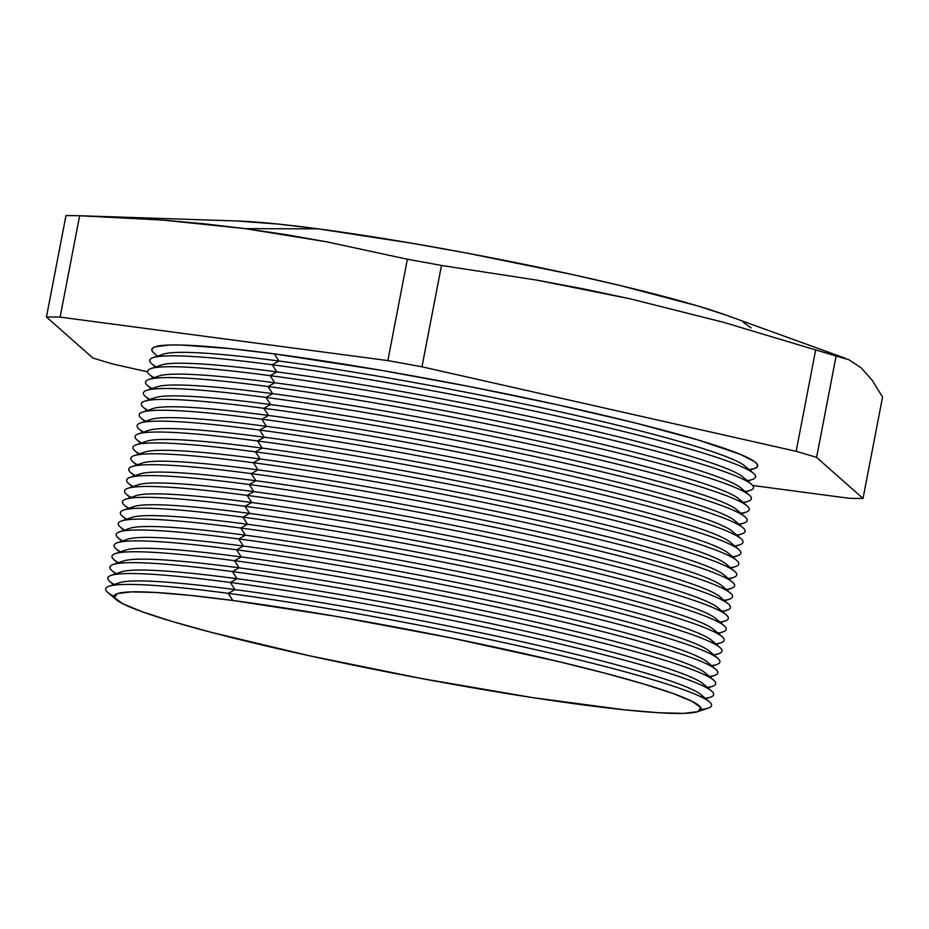<?xml version="1.0" encoding="UTF-8"?>
<svg xmlns="http://www.w3.org/2000/svg" width="929" height="929" viewBox="0 0 929 929"><rect width="100%" height="100%" fill="white"/><g stroke="black" fill="none" stroke-linecap="round" stroke-linejoin="round"><path stroke-width="1.39" d="M116.276 584.922A298.883 22.853 10.9 0 1 234.932 589.59L228.255 593.352A308.509 23.597 -169.1 0 0 107.776 592.435L116.113 599.588A298.883 22.853 10.9 0 1 232.831 600.482L228.255 593.352L234.932 589.59A298.883 22.853 -169.1 0 0 119.365 582.738L108.96 586.28A308.509 23.597 10.9 0 1 228.255 593.352A308.509 23.597 10.9 0 1 709.477 701.929A308.509 23.597 10.9 0 1 700.989 709.442M697.9 711.614L700.756 707.608L692.337 701.476L672.968 693.475L643.414 683.907L604.791 673.13L558.584 661.576L450.774 637.875L336.379 616.415L232.831 600.482L190.178 595.373L155.886 592.481L131.256 591.889L117.251 593.631L114.406 597.637L122.825 603.769L142.183 611.77L171.749 621.338L210.372 632.115L308.567 655.584L421.847 678.6L532.956 697.667L624.973 709.872L659.276 712.775L683.895 713.367L697.9 711.614L708.293 708.084A308.509 23.597 -169.1 0 0 564.53 656.42A308.509 23.597 -169.1 0 0 228.255 593.352L232.831 600.482A298.883 22.853 10.9 0 1 558.619 661.576A298.883 22.853 10.9 0 1 697.888 711.626A298.883 22.853 10.9 0 1 582.32 704.774A298.883 22.853 10.9 0 1 116.113 599.588M114.058 596.418A308.509 23.597 10.9 0 1 108.96 586.28M114.232 584.492A308.509 23.597 10.9 0 1 111.062 575.399A308.509 23.597 10.9 0 1 230.346 582.471L234.932 589.59L230.346 582.471A308.509 23.597 -169.1 0 0 109.877 581.554L113.559 584.713M118.366 574.029A298.883 22.853 10.9 0 1 237.023 578.709L230.346 582.471L237.023 578.709A298.883 22.853 -169.1 0 0 121.455 571.858L111.062 575.399M116.322 573.599A308.509 23.597 10.9 0 1 113.152 564.518A308.509 23.597 10.9 0 1 232.447 571.59L237.023 578.709L232.447 571.59A308.509 23.597 -169.1 0 0 111.968 570.673L115.66 573.832M120.468 563.148A298.883 22.853 10.9 0 1 239.125 567.828L232.447 571.59L239.125 567.828A298.883 22.853 -169.1 0 0 123.557 560.977L113.152 564.518M118.424 562.719A308.509 23.597 10.9 0 1 115.254 553.626A308.509 23.597 10.9 0 1 234.538 560.698L239.125 567.828L234.538 560.698A308.509 23.597 -169.1 0 0 114.07 559.781L117.751 562.951M122.558 552.267A298.883 22.853 10.9 0 1 241.215 556.935L234.538 560.698L241.215 556.935A298.883 22.853 -169.1 0 0 125.647 550.084L115.254 553.626M120.515 551.838A308.509 23.597 10.9 0 1 117.344 542.745A308.509 23.597 10.9 0 1 236.64 549.817L241.215 556.935L236.64 549.817A308.509 23.597 -169.1 0 0 116.16 548.9L119.853 552.058M124.66 541.375A298.883 22.853 10.9 0 1 243.317 546.055L236.64 549.817L243.317 546.055A298.883 22.853 -169.1 0 0 127.749 539.203L117.344 542.745M122.616 540.945A308.509 23.597 10.9 0 1 119.446 531.864A308.509 23.597 10.9 0 1 238.73 538.936L243.317 546.055L238.73 538.936A308.509 23.597 -169.1 0 0 118.262 538.019L121.943 541.177M126.75 530.494A298.883 22.853 10.9 0 1 245.407 535.174L238.73 538.936L245.407 535.174A298.883 22.853 -169.1 0 0 129.839 528.322L119.446 531.864M124.707 530.064A308.509 23.597 10.9 0 1 121.536 520.972A308.509 23.597 10.9 0 1 240.832 528.044L245.407 535.174L240.832 528.044A308.509 23.597 -169.1 0 0 120.352 527.126L124.045 530.296M128.852 519.613A298.883 22.853 10.9 0 1 247.509 524.281L240.832 528.044L247.509 524.281A298.883 22.853 -169.1 0 0 131.941 517.43L121.536 520.972M126.808 519.183A308.509 23.597 10.9 0 1 123.638 510.091A308.509 23.597 10.9 0 1 242.922 517.163L247.509 524.281L242.922 517.163A308.509 23.597 -169.1 0 0 122.454 516.245L126.135 519.404M130.943 508.72A298.883 22.853 10.9 0 1 249.599 513.4L242.922 517.163L249.599 513.4A298.883 22.853 -169.1 0 0 134.031 506.549L123.638 510.091M128.899 508.291A308.509 23.597 10.9 0 1 125.729 499.21A308.509 23.597 10.9 0 1 245.024 506.282L249.599 513.4L245.024 506.282A308.509 23.597 -169.1 0 0 124.544 505.364L128.237 508.523M133.044 497.839A298.883 22.853 10.9 0 1 251.701 502.519L245.024 506.282L251.701 502.519A298.883 22.853 -169.1 0 0 136.133 495.668L125.729 499.21M131.001 497.41A308.509 23.597 10.9 0 1 127.83 488.317A308.509 23.597 10.9 0 1 247.114 495.389L251.701 502.519L247.114 495.389A308.509 23.597 -169.1 0 0 126.646 494.472L130.327 497.642M135.135 486.959A298.883 22.853 10.9 0 1 253.791 491.627L247.114 495.389L253.791 491.627A298.883 22.853 -169.1 0 0 138.224 484.775L127.83 488.317M133.091 486.529A308.509 23.597 10.9 0 1 129.921 477.436A308.509 23.597 10.9 0 1 249.216 484.508L253.791 491.627L249.216 484.508A308.509 23.597 -169.1 0 0 128.736 483.591L132.429 486.75M137.237 476.066A298.883 22.853 10.9 0 1 255.893 480.746L249.216 484.508L255.893 480.746A298.883 22.853 -169.1 0 0 140.325 473.895L129.921 477.436M135.193 475.636A308.509 23.597 10.9 0 1 132.023 466.555A308.509 23.597 10.9 0 1 251.306 473.627L255.893 480.746L251.306 473.627A308.509 23.597 -169.1 0 0 130.838 472.71L134.519 475.869M139.327 465.185A298.883 22.853 10.9 0 1 257.983 469.865L251.306 473.627L257.983 469.865A298.883 22.853 -169.1 0 0 142.416 463.014L132.023 466.555M137.283 464.755A308.509 23.597 10.9 0 1 134.113 455.663A308.509 23.597 10.9 0 1 253.408 462.735L257.983 469.865L253.408 462.735A308.509 23.597 -169.1 0 0 132.928 461.818L136.621 464.988M141.429 454.304A298.883 22.853 10.9 0 1 260.085 458.972L253.408 462.735L260.085 458.972A298.883 22.853 -169.1 0 0 144.518 452.121L134.113 455.663M139.385 453.875A308.509 23.597 10.9 0 1 136.215 444.782A308.509 23.597 10.9 0 1 255.498 451.854L260.085 458.972L255.498 451.854A308.509 23.597 -169.1 0 0 135.03 450.937L138.711 454.095M143.519 443.412A298.883 22.853 10.9 0 1 262.175 448.092L255.498 451.854L262.175 448.092A298.883 22.853 -169.1 0 0 146.608 441.24L136.215 444.782M141.475 442.982A308.509 23.597 10.9 0 1 138.305 433.901A308.509 23.597 10.9 0 1 257.6 440.973L262.175 448.092L257.6 440.973A308.509 23.597 -169.1 0 0 137.12 440.056L140.813 443.214M145.621 432.531A298.883 22.853 10.9 0 1 264.277 437.211L257.6 440.973L264.277 437.211A298.883 22.853 -169.1 0 0 148.71 430.359L138.305 433.901M143.577 432.101A308.509 23.597 10.9 0 1 140.407 423.009A308.509 23.597 10.9 0 1 259.69 430.081L264.277 437.211L259.69 430.081A308.509 23.597 -169.1 0 0 139.222 429.163L142.903 432.333M147.711 421.65A298.883 22.853 10.9 0 1 266.368 426.318L259.69 430.081L266.368 426.318A298.883 22.853 -169.1 0 0 150.8 419.467L140.407 423.009M145.667 421.22A308.509 23.597 10.9 0 1 142.497 412.128A308.509 23.597 10.9 0 1 261.792 419.2L266.368 426.318L261.792 419.2A308.509 23.597 -169.1 0 0 141.313 418.282L145.005 421.441M149.813 410.757A298.883 22.853 10.9 0 1 268.469 415.437L261.792 419.2L268.469 415.437A298.883 22.853 -169.1 0 0 152.902 408.586L142.497 412.128M147.769 410.328A308.509 23.597 10.9 0 1 144.599 401.235A308.509 23.597 10.9 0 1 263.882 408.307L268.469 415.437L263.882 408.307A308.509 23.597 -169.1 0 0 143.414 407.401L147.096 410.56M151.903 399.876A298.883 22.853 10.9 0 1 270.56 404.545L263.882 408.307L270.56 404.545A298.883 22.853 -169.1 0 0 154.992 397.693L144.599 401.235M149.859 399.447A308.509 23.597 10.9 0 1 146.689 390.354A308.509 23.597 10.9 0 1 265.984 397.426L270.56 404.545L265.984 397.426A308.509 23.597 -169.1 0 0 145.505 396.509L149.197 399.679M154.005 388.996A298.883 22.853 10.9 0 1 272.661 393.664L265.984 397.426L272.661 393.664A298.883 22.853 -169.1 0 0 157.094 386.812L146.689 390.354M151.961 388.566A308.509 23.597 10.9 0 1 148.791 379.473A308.509 23.597 10.9 0 1 268.075 386.545L272.661 393.664L268.075 386.545A308.509 23.597 -169.1 0 0 147.606 385.628L151.288 388.786M156.095 378.103A298.883 22.853 10.9 0 1 274.752 382.783L268.075 386.545L274.752 382.783A298.883 22.853 -169.1 0 0 159.184 375.931L148.791 379.473M154.051 377.673A308.509 23.597 10.9 0 1 150.881 368.581A308.509 23.597 10.9 0 1 270.176 375.653L274.752 382.783L270.176 375.653A308.509 23.597 -169.1 0 0 149.697 374.735L153.39 377.906M158.197 367.222A298.883 22.853 10.9 0 1 276.854 371.89L270.176 375.653L276.854 371.89A298.883 22.853 -169.1 0 0 161.286 365.039L150.881 368.581M156.153 366.792A308.509 23.597 10.9 0 1 152.983 357.7A308.509 23.597 10.9 0 1 272.267 364.772L276.854 371.89L272.267 364.772A308.509 23.597 -169.1 0 0 151.799 363.854L155.48 367.025M160.287 356.341A298.883 22.853 10.9 0 1 278.944 361.009L272.267 364.772L278.944 361.009A298.883 22.853 -169.1 0 0 163.376 354.158L152.983 357.7M153.924 352.997L152.124 350.965L152.135 348.607L155.062 346.819L169.519 345.019L180.911 345.019L230.346 348.619L274.369 353.891L278.944 361.009L274.369 353.891A308.509 23.597 -169.1 0 0 153.889 352.974L157.582 356.132M845.645 358.408L726.118 315.14A276.505 21.146 -169.1 0 0 318.229 228.859L245.21 228.639L318.229 228.859A276.505 21.146 -169.1 0 0 237.15 220.986L86.083 215.958L162.796 220.08L204.113 223.784L245.21 228.639L286.051 234.654L326.683 241.819L407.378 259.237A445.978 34.106 10.9 0 1 441.484 265.45L536.288 280.035L583.4 288.861L630.28 298.836L723.389 322.282L815.674 349.943A445.978 34.106 10.9 0 1 836.112 356.051L848.978 359.767L861.032 367.698L872.203 380.275L882.55 397.066L863.029 498.432A445.978 34.106 10.9 0 1 849.361 498.316A445.978 34.106 -169.1 0 0 863.029 498.432L816.591 457.405L836.112 356.051A445.978 34.106 -169.1 0 0 815.674 349.943L796.153 451.308A445.978 34.106 10.9 0 1 816.591 457.405A445.978 34.106 -169.1 0 0 796.153 451.308L421.963 366.816L441.484 265.45A445.978 34.106 -169.1 0 0 407.378 259.237L387.857 360.591A445.978 34.106 10.9 0 1 421.963 366.816A445.978 34.106 -169.1 0 0 387.857 360.591L60.118 317.114L79.639 215.76L86.083 215.958M65.971 215.633A445.978 34.106 10.9 0 1 79.639 215.76A445.978 34.106 -169.1 0 0 65.971 215.633L46.45 316.998A445.978 34.106 10.9 0 1 60.118 317.114A445.978 34.106 -169.1 0 0 46.45 316.998L92.888 358.025A445.978 34.106 -169.1 0 0 113.326 364.122A445.978 34.106 10.9 0 1 92.888 358.025L46.45 316.998L65.971 215.633M113.326 364.122L147.606 371.855L113.326 364.122M752.653 485.484L849.361 498.316L752.653 485.484M749.808 470.179L754.406 468.611A308.509 23.597 -169.1 0 0 610.643 416.958A308.509 23.597 -169.1 0 0 274.369 353.891L381.25 370.346L469.737 386.592L556.935 404.661L635.331 422.985L698.167 440.009L740.053 454.235L754.453 461.562L757.356 464.465L757.344 466.822L754.418 468.611L748.6 469.807M236.581 220.963L278.77 224.133L318.229 228.859L414.032 243.595L466.683 253.06L571.486 274.357L619.597 285.377L698.074 306.036L726.188 315.175M743.328 322.293L751.12 327.96M79.639 215.76L60.118 317.114L387.857 360.591L407.378 259.237L326.683 241.819L245.21 228.639L162.796 220.08L79.639 215.76M441.484 265.45L421.963 366.816L796.153 451.308L815.674 349.943L723.389 322.282L630.28 298.836L536.288 280.035L441.484 265.45M836.112 356.051L816.591 457.405L863.029 498.432L882.55 397.066L872.203 380.275L861.032 367.698L848.978 359.767L836.112 356.051M747.706 481.059L752.304 479.492A308.509 23.597 -169.1 0 0 608.553 427.839A308.509 23.597 -169.1 0 0 272.267 364.772A308.509 23.597 10.9 0 1 753.5 473.337L745.151 466.195A298.883 22.853 -169.1 0 0 278.944 361.009A298.883 22.853 10.9 0 1 585.851 417.667A298.883 22.853 10.9 0 1 747.218 469.366M753.5 473.337A308.509 23.597 10.9 0 1 747.171 480.607M745.615 491.952L750.214 490.384A308.509 23.597 -169.1 0 0 606.451 438.732A308.509 23.597 -169.1 0 0 270.176 375.653A308.509 23.597 10.9 0 1 751.398 484.23L743.061 477.076A298.883 22.853 -169.1 0 0 276.854 371.89A298.883 22.853 10.9 0 1 583.749 428.559A298.883 22.853 10.9 0 1 745.116 480.247M751.398 484.23A308.509 23.597 10.9 0 1 745.081 491.487M743.514 502.833L748.112 501.265A308.509 23.597 -169.1 0 0 604.361 449.613A308.509 23.597 -169.1 0 0 268.075 386.545A308.509 23.597 10.9 0 1 749.308 495.111L740.959 487.957A298.883 22.853 -169.1 0 0 274.752 382.783A298.883 22.853 10.9 0 1 581.659 439.44A298.883 22.853 10.9 0 1 743.026 491.127M749.308 495.111A308.509 23.597 10.9 0 1 742.979 502.38M741.423 513.714L746.022 512.146A308.509 23.597 -169.1 0 0 602.259 460.494A308.509 23.597 -169.1 0 0 265.984 397.426A308.509 23.597 10.9 0 1 747.206 505.991L738.869 498.85A298.883 22.853 -169.1 0 0 272.661 393.664A298.883 22.853 10.9 0 1 579.557 450.321A298.883 22.853 10.9 0 1 740.924 502.02M747.206 505.991A308.509 23.597 10.9 0 1 740.889 513.261M739.321 524.606L743.92 523.039A308.509 23.597 -169.1 0 0 600.169 471.386A308.509 23.597 -169.1 0 0 263.882 408.307A308.509 23.597 10.9 0 1 745.116 516.884L736.767 509.731A298.883 22.853 -169.1 0 0 270.56 404.545A298.883 22.853 10.9 0 1 577.466 461.214A298.883 22.853 10.9 0 1 738.834 512.901M745.116 516.884A308.509 23.597 10.9 0 1 738.787 524.142M737.231 535.487L741.83 533.92A308.509 23.597 -169.1 0 0 598.067 482.267A308.509 23.597 -169.1 0 0 261.792 419.2A308.509 23.597 10.9 0 1 743.014 527.765L734.676 520.612A298.883 22.853 -169.1 0 0 268.469 415.437A298.883 22.853 10.9 0 1 575.365 472.095A298.883 22.853 10.9 0 1 736.732 523.782M743.014 527.765A308.509 23.597 10.9 0 1 736.697 535.034M735.129 546.368L739.728 544.812A308.509 23.597 -169.1 0 0 595.977 493.148A308.509 23.597 -169.1 0 0 259.69 430.081A308.509 23.597 10.9 0 1 740.924 538.646L732.575 531.504A298.883 22.853 -169.1 0 0 266.368 426.318A298.883 22.853 10.9 0 1 573.274 482.975A298.883 22.853 10.9 0 1 734.642 534.674M740.924 538.646A308.509 23.597 10.9 0 1 734.595 545.915M733.039 557.261L737.638 555.693A308.509 23.597 -169.1 0 0 593.875 504.041A308.509 23.597 -169.1 0 0 257.6 440.973A308.509 23.597 10.9 0 1 738.822 549.538L730.484 542.385A298.883 22.853 -169.1 0 0 264.277 437.211A298.883 22.853 10.9 0 1 571.172 493.868A298.883 22.853 10.9 0 1 732.54 545.555M738.822 549.538A308.509 23.597 10.9 0 1 732.505 556.796M730.937 568.142L735.536 566.574A308.509 23.597 -169.1 0 0 591.785 514.921A308.509 23.597 -169.1 0 0 255.498 451.854A308.509 23.597 10.9 0 1 736.72 560.419L728.382 553.266A298.883 22.853 -169.1 0 0 262.175 448.092A298.883 22.853 10.9 0 1 569.082 504.749A298.883 22.853 10.9 0 1 730.449 556.436M736.72 560.419A308.509 23.597 10.9 0 1 730.403 567.689M728.847 579.022L733.445 577.466A308.509 23.597 -169.1 0 0 589.683 525.802A308.509 23.597 -169.1 0 0 253.408 462.735A308.509 23.597 10.9 0 1 734.63 571.312L726.292 564.158A298.883 22.853 -169.1 0 0 260.085 458.972A298.883 22.853 10.9 0 1 566.98 515.63A298.883 22.853 10.9 0 1 728.348 567.329M734.63 571.312A308.509 23.597 10.9 0 1 728.313 578.57M726.745 589.915L731.344 588.347A308.509 23.597 -169.1 0 0 587.592 536.695A308.509 23.597 -169.1 0 0 251.306 473.627A308.509 23.597 10.9 0 1 732.528 582.193L724.19 575.039A298.883 22.853 -169.1 0 0 257.983 469.865A298.883 22.853 10.9 0 1 564.89 526.522A298.883 22.853 10.9 0 1 726.246 578.21M732.528 582.193A308.509 23.597 10.9 0 1 726.211 589.45M724.655 600.796L729.253 599.228A308.509 23.597 -169.1 0 0 585.491 547.576A308.509 23.597 -169.1 0 0 249.216 484.508A308.509 23.597 10.9 0 1 730.438 593.074L722.1 585.92A298.883 22.853 -169.1 0 0 255.893 480.746A298.883 22.853 10.9 0 1 562.788 537.403A298.883 22.853 10.9 0 1 724.155 589.091M730.438 593.074A308.509 23.597 10.9 0 1 724.121 600.343M722.553 611.677L727.152 610.121A308.509 23.597 -169.1 0 0 583.4 558.457A308.509 23.597 -169.1 0 0 247.114 495.389A308.509 23.597 10.9 0 1 728.336 603.966L719.998 596.813A298.883 22.853 -169.1 0 0 253.791 491.627A298.883 22.853 10.9 0 1 560.698 548.284A298.883 22.853 10.9 0 1 722.054 599.983M728.336 603.966A308.509 23.597 10.9 0 1 722.019 611.224M720.463 622.569L725.061 621.002A308.509 23.597 -169.1 0 0 581.299 569.349A308.509 23.597 -169.1 0 0 245.024 506.282A308.509 23.597 10.9 0 1 726.246 614.847L717.908 607.694A298.883 22.853 -169.1 0 0 251.701 502.519A298.883 22.853 10.9 0 1 558.596 559.177A298.883 22.853 10.9 0 1 719.963 610.864M726.246 614.847A308.509 23.597 10.9 0 1 719.929 622.105M718.361 633.45L722.959 631.883A308.509 23.597 -169.1 0 0 579.208 580.23A308.509 23.597 -169.1 0 0 242.922 517.163A308.509 23.597 10.9 0 1 724.144 625.728L715.806 618.575A298.883 22.853 -169.1 0 0 249.599 513.4A298.883 22.853 10.9 0 1 556.506 570.058A298.883 22.853 10.9 0 1 717.862 621.745M724.144 625.728A308.509 23.597 10.9 0 1 717.827 632.997M716.271 644.343L720.869 642.775A308.509 23.597 -169.1 0 0 577.106 591.111A308.509 23.597 -169.1 0 0 240.832 528.044A308.509 23.597 10.9 0 1 722.054 636.62L713.716 629.467A298.883 22.853 -169.1 0 0 247.509 524.281A298.883 22.853 10.9 0 1 554.404 580.95A298.883 22.853 10.9 0 1 715.771 632.637M722.054 636.62A308.509 23.597 10.9 0 1 715.736 643.878M714.169 655.224L718.767 653.656A308.509 23.597 -169.1 0 0 575.016 602.004A308.509 23.597 -169.1 0 0 238.73 538.936A308.509 23.597 10.9 0 1 719.952 647.501L711.614 640.348A298.883 22.853 -169.1 0 0 245.407 535.174A298.883 22.853 10.9 0 1 552.314 591.831A298.883 22.853 10.9 0 1 713.669 643.518M719.952 647.501A308.509 23.597 10.9 0 1 713.635 654.759M712.078 666.105L716.677 664.537A308.509 23.597 -169.1 0 0 572.914 612.885A308.509 23.597 -169.1 0 0 236.64 549.817A308.509 23.597 10.9 0 1 717.862 658.382L709.524 651.229A298.883 22.853 -169.1 0 0 243.317 546.055A298.883 22.853 10.9 0 1 550.212 602.712A298.883 22.853 10.9 0 1 711.579 654.399M717.862 658.382A308.509 23.597 10.9 0 1 711.544 665.652M709.977 676.997L714.575 675.429A308.509 23.597 -169.1 0 0 570.824 623.765A308.509 23.597 -169.1 0 0 234.538 560.698A308.509 23.597 10.9 0 1 715.76 669.275L707.422 662.122A298.883 22.853 -169.1 0 0 241.215 556.935A298.883 22.853 10.9 0 1 548.122 613.604A298.883 22.853 10.9 0 1 709.477 665.292M715.76 669.275A308.509 23.597 10.9 0 1 709.442 676.533M707.886 687.878L712.485 686.31A308.509 23.597 -169.1 0 0 568.722 634.658A308.509 23.597 -169.1 0 0 232.447 571.59A308.509 23.597 10.9 0 1 713.669 680.156L705.332 673.002A298.883 22.853 -169.1 0 0 239.125 567.828A298.883 22.853 10.9 0 1 546.02 624.485A298.883 22.853 10.9 0 1 707.387 676.173M713.669 680.156A308.509 23.597 10.9 0 1 707.352 687.414M705.785 698.759L710.383 697.191A308.509 23.597 -169.1 0 0 566.632 645.539A308.509 23.597 -169.1 0 0 230.346 582.471A308.509 23.597 10.9 0 1 711.568 691.037L703.23 683.883A298.883 22.853 -169.1 0 0 237.023 578.709A298.883 22.853 10.9 0 1 543.929 635.366A298.883 22.853 10.9 0 1 705.285 687.054M711.568 691.037A308.509 23.597 10.9 0 1 705.25 698.306M709.477 701.929L701.14 694.776A298.883 22.853 -169.1 0 0 234.932 589.59A298.883 22.853 10.9 0 1 541.828 646.259A298.883 22.853 10.9 0 1 703.195 697.946"/></g></svg>
